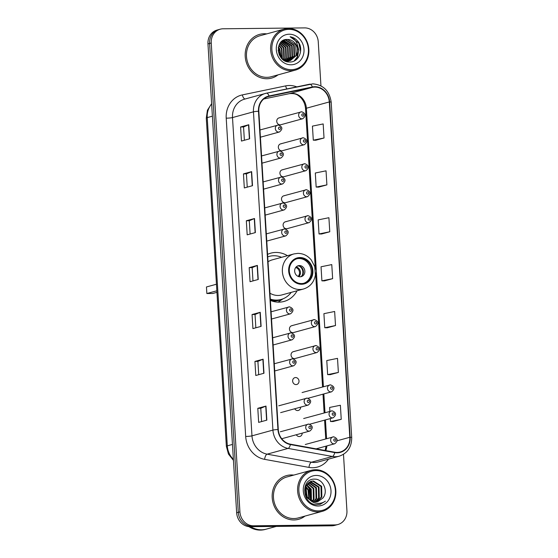 <?xml version="1.0" encoding="UTF-8"?>
<svg xmlns="http://www.w3.org/2000/svg" width="558" height="558" viewBox="0 0 558 558"><rect width="100%" height="100%" fill="white"/><g stroke="black" fill="none" stroke-linecap="round" stroke-linejoin="round"><path stroke-width="0.84" d="M287.461 255.697A25.026 22.362 74.7 0 0 275.931 252.446A25.026 22.362 74.7 0 0 270.832 253.158A25.026 22.362 74.7 0 0 267.575 254.364M270.386 300.413A25.026 22.362 74.7 0 0 278.972 302.15A25.026 22.362 74.7 0 0 284.071 301.432A25.026 22.362 74.7 0 0 297.079 290.767M296.312 434.745A3.543 3.167 74.7 0 0 299.214 436.537A3.543 3.167 74.7 0 0 299.939 436.433A3.543 3.167 74.7 0 0 302.192 433.127M294.722 408.763A3.543 3.167 74.7 0 0 297.623 410.562A3.543 3.167 74.7 0 0 298.349 410.458A3.543 3.167 74.7 0 0 300.602 407.152M295.607 377.55A3.543 3.167 74.7 0 0 294.889 377.654A3.543 3.167 74.7 0 0 292.685 381.505A3.543 3.167 74.7 0 0 296.04 384.588A3.543 3.167 74.7 0 0 296.758 384.483A3.543 3.167 74.7 0 0 298.962 380.633A3.543 3.167 74.7 0 0 295.607 377.55M294.017 351.575A3.543 3.167 74.7 0 0 293.299 351.68A3.543 3.167 74.7 0 0 291.095 355.53A3.543 3.167 74.7 0 0 294.45 358.613A3.543 3.167 74.7 0 0 295.168 358.508L317.07 352.503A3.543 3.167 -105.3 0 1 316.344 352.607A3.543 3.167 -105.3 0 1 312.989 349.524A3.543 3.167 -105.3 0 1 315.193 345.674A3.543 3.167 -105.3 0 1 315.912 345.569M292.427 325.6A3.543 3.167 74.7 0 0 291.708 325.705A3.543 3.167 74.7 0 0 289.504 329.555A3.543 3.167 74.7 0 0 292.859 332.631A3.543 3.167 74.7 0 0 293.585 332.533L315.479 326.528A3.543 3.167 -105.3 0 1 314.754 326.632A3.543 3.167 -105.3 0 1 311.399 323.549A3.543 3.167 -105.3 0 1 313.603 319.699A3.543 3.167 -105.3 0 1 314.328 319.594M282.899 169.744A3.543 3.167 74.7 0 0 282.174 169.848A3.543 3.167 74.7 0 0 279.976 173.698A3.543 3.167 74.7 0 0 283.325 176.781A3.543 3.167 74.7 0 0 284.05 176.677L305.944 170.671A3.543 3.167 -105.3 0 1 305.226 170.776A3.543 3.167 -105.3 0 1 301.871 167.7A3.543 3.167 -105.3 0 1 304.068 163.843A3.543 3.167 -105.3 0 1 304.794 163.745M281.309 143.769A3.543 3.167 74.7 0 0 280.59 143.873A3.543 3.167 74.7 0 0 278.386 147.724A3.543 3.167 74.7 0 0 281.741 150.806A3.543 3.167 74.7 0 0 282.46 150.702L304.354 144.696A3.543 3.167 -105.3 0 1 303.636 144.801A3.543 3.167 -105.3 0 1 300.281 141.725A3.543 3.167 -105.3 0 1 302.485 137.868A3.543 3.167 -105.3 0 1 303.203 137.763M284.489 195.725A3.543 3.167 74.7 0 0 283.764 195.823A3.543 3.167 74.7 0 0 281.56 199.68A3.543 3.167 74.7 0 0 284.915 202.756A3.543 3.167 74.7 0 0 285.64 202.652L307.535 196.653A3.543 3.167 -105.3 0 1 306.809 196.751A3.543 3.167 -105.3 0 1 303.461 193.675A3.543 3.167 -105.3 0 1 305.658 189.818A3.543 3.167 -105.3 0 1 306.384 189.72M286.073 221.7A3.543 3.167 74.7 0 0 285.354 221.798A3.543 3.167 74.7 0 0 283.15 225.655A3.543 3.167 74.7 0 0 286.505 228.731A3.543 3.167 74.7 0 0 287.224 228.634L309.125 222.628A3.543 3.167 -105.3 0 1 308.4 222.726A3.543 3.167 -105.3 0 1 305.045 219.65A3.543 3.167 -105.3 0 1 307.249 215.793A3.543 3.167 -105.3 0 1 307.974 215.695M279.718 117.794A3.543 3.167 74.7 0 0 279 117.898A3.543 3.167 74.7 0 0 276.796 121.749A3.543 3.167 74.7 0 0 280.151 124.832A3.543 3.167 74.7 0 0 280.869 124.727L302.771 118.721A3.543 3.167 -105.3 0 1 302.045 118.826A3.543 3.167 -105.3 0 1 298.69 115.743A3.543 3.167 -105.3 0 1 300.895 111.893A3.543 3.167 -105.3 0 1 301.613 111.788M320.948 85.848L318.255 41.829A14.166 12.66 74.7 0 0 304.654 27.9L223.123 28.786A14.166 12.66 74.7 0 0 220.236 29.19L216.964 30.09A14.166 12.66 74.7 0 0 207.967 43.894L236.648 512.767A14.166 12.66 74.7 0 0 250.249 526.696L331.78 525.803A14.166 12.66 74.7 0 0 334.661 525.399L336.3 524.952A14.166 12.66 74.7 0 1 333.412 525.357A14.166 12.66 74.7 0 0 336.3 524.952L337.939 524.506A14.166 12.66 74.7 0 0 346.93 510.703L343.484 454.338M218.596 29.637A14.166 12.66 74.7 0 0 209.606 43.44L238.287 512.314A14.166 12.66 74.7 0 0 251.881 526.243L333.412 525.357L251.881 526.243A14.166 12.66 74.7 0 1 238.287 512.314L209.606 43.44A14.166 12.66 74.7 0 1 218.596 29.637M280.82 55.207A18.888 16.873 74.7 0 0 278.533 47.946A18.888 16.873 74.7 0 1 280.82 55.207M264.22 33.738A22.669 20.248 74.7 0 0 259.603 34.38A22.669 20.248 74.7 0 0 245.506 59.05A22.669 20.248 74.7 0 0 266.968 78.748A22.669 20.248 74.7 0 0 271.586 78.106A22.669 20.248 74.7 0 0 278.01 74.87A22.669 20.248 74.7 0 1 271.586 78.106A22.669 20.248 74.7 0 1 266.968 78.748A22.669 20.248 74.7 0 1 245.506 59.05A22.669 20.248 74.7 0 1 259.603 34.38A22.669 20.248 74.7 0 1 264.22 33.738A22.669 20.248 74.7 0 1 266.773 33.885A22.669 20.248 74.7 0 0 264.22 33.738M291.206 474.949A22.669 20.248 74.7 0 0 286.589 475.59A22.669 20.248 74.7 0 0 272.492 500.261A22.669 20.248 74.7 0 0 293.954 519.958A22.669 20.248 74.7 0 0 298.572 519.317A22.669 20.248 74.7 0 0 304.996 516.087A22.669 20.248 74.7 0 1 298.572 519.317A22.669 20.248 74.7 0 1 293.954 519.958A22.669 20.248 74.7 0 1 272.492 500.261A22.669 20.248 74.7 0 1 286.589 475.59A22.669 20.248 74.7 0 1 291.206 474.949A22.669 20.248 74.7 0 1 293.759 475.095A22.669 20.248 74.7 0 0 291.206 474.949M314.789 87.09A15.115 13.504 -105.3 0 1 329.297 101.947L349.81 437.284A15.115 13.504 -105.3 0 1 340.213 452.008A15.115 13.504 -105.3 0 1 334.765 452.238L290.418 444.182A15.115 13.504 -105.3 0 1 278.289 429.527L258.821 111.251A15.115 13.504 -105.3 0 1 268.412 96.527A15.115 13.504 -105.3 0 1 269.144 96.353L312.445 87.341A15.115 13.504 -105.3 0 1 314.789 87.09M314.768 86.713A15.491 13.838 74.7 0 0 312.361 86.971L269.061 95.983A15.491 13.838 74.7 0 0 258.48 111.251L277.947 429.527A15.491 13.838 74.7 0 0 290.383 444.552L334.723 452.608A15.491 13.838 74.7 0 0 350.145 437.284L329.639 101.94A15.491 13.838 74.7 0 0 314.768 86.713M278.156 50.087A18.888 16.873 -105.3 0 1 279.579 55.437M333.049 421.548L341.238 419.323L340.38 405.261L329.645 407.445L329.883 411.337M330.183 374.662L338.371 372.437L337.513 358.369L326.779 360.559L327.637 374.627L330.266 374.662M327.316 327.769L335.504 325.551L334.647 311.483L323.905 313.673L324.77 327.734L327.4 327.776M315.849 140.218L324.031 138L323.173 123.932L312.438 126.122L313.296 140.184L315.926 140.225M318.716 187.111L326.897 184.886L326.039 170.825L315.305 173.008L316.163 187.076L318.799 187.111M321.582 233.997L329.771 231.772L328.906 217.711L318.172 219.894L319.03 233.962L321.666 233.997M324.449 280.883L332.638 278.665L331.773 264.597L321.038 266.78L321.903 280.848L324.533 280.883M220.236 29.19A14.166 12.66 74.7 0 0 211.245 42.994L239.919 511.867A14.166 12.66 74.7 0 0 253.52 525.796L335.051 524.911A14.166 12.66 74.7 0 0 337.939 524.506M263.976 373.246L255.787 375.492L254.929 361.424L263.118 359.185L263.976 373.246M266.843 420.139L258.654 422.378L257.796 408.316L265.985 406.071L266.843 420.139M255.369 232.588L247.187 234.827L246.329 220.766L254.511 218.52L255.369 232.588M252.502 185.695L244.32 187.941L243.455 173.88L251.644 171.634L252.502 185.695M249.635 138.809L241.454 141.055L240.589 126.987L248.777 124.741L249.635 138.809M261.109 326.36L252.92 328.606L252.063 314.538L260.244 312.292L261.109 326.36M258.242 279.474L250.054 281.72L249.196 267.652L257.377 265.406L258.242 279.474M249.196 267.652L252.16 267.617M252.976 280.918L252.16 267.61L257.147 265.482A3.78 0.391 -3.5 0 1 257.377 265.406M252.063 314.538L255.034 314.51L260.014 312.368A3.78 0.391 -3.5 0 1 260.244 312.292M240.589 126.987L243.56 126.959L248.54 124.825A3.78 0.391 -3.5 0 1 248.777 124.741M243.455 173.88L246.427 173.845M247.243 187.139L246.427 173.831L251.414 171.711A3.78 0.391 -3.5 0 1 251.644 171.634M246.329 220.766L249.293 220.731L254.281 218.596A3.78 0.391 -3.5 0 1 254.511 218.52M257.796 408.316L260.767 408.282L265.748 406.147A3.78 0.391 -3.5 0 1 265.985 406.071M254.929 361.424L257.901 361.396M258.71 374.69L257.901 361.382L262.881 359.261A3.78 0.391 -3.5 0 1 263.118 359.185M332.638 278.665L321.903 280.848M329.771 231.772L319.03 233.962M326.897 184.886L316.163 187.076M324.031 138L313.296 140.184M335.504 325.551L324.77 327.734M338.371 372.437L327.637 374.627M341.238 419.323L330.503 421.513L330.322 418.563M330.503 421.513L333.133 421.548M250.11 234.032L249.293 220.724M244.376 140.253L243.56 126.945M255.843 327.804L255.034 314.496M261.583 421.576L260.767 408.268M291.381 69.673A20.304 18.142 74.7 0 0 308.407 49.306A20.304 18.142 74.7 0 0 288.918 29.344A20.304 18.142 74.7 0 0 271.892 49.704A20.304 18.142 74.7 0 0 291.381 69.673M291.032 70.72A21.253 18.986 74.7 0 0 295.363 70.113A21.253 18.986 74.7 0 0 308.574 46.991A21.253 18.986 74.7 0 0 288.451 28.521A21.253 18.986 74.7 0 0 284.12 29.128A21.253 18.986 74.7 0 0 270.909 52.25A21.253 18.986 74.7 0 0 291.032 70.72M284.12 29.128L259.972 35.747A21.253 18.986 74.7 0 0 246.762 58.876A21.253 18.986 74.7 0 0 266.884 77.339A21.253 18.986 74.7 0 0 271.216 76.739L295.363 70.113M283.08 40.49L283.876 40.455L292.169 45.756L292.476 56.449L288.374 60.808M282.878 40.608L291.66 45.895L291.967 56.588L288.102 60.808M297.707 49.962A10.679 9.535 74.7 0 0 287.454 39.472C274.208 38.565 276.21 62.649 289.49 61.98C298.879 62.656 304.187 49.383 298.118 41.606C295.949 38.872 293.278 37.246 290.097 36.744C295.524 38.955 298.063 43.364 297.707 49.962L296.57 55.326L290.488 60.487L288.242 60.808L281.971 58.688M289.184 60.745L294.01 56.03L293.703 45.331L285.41 40.03L283.82 40.176L285.919 39.89L294.219 45.191L294.526 55.884L289.449 60.703M290.488 60.487L287.733 60.948L283.91 60.229M278.421 47.032L279.893 49.125L280.995 57.607M278.303 47.646L279.384 49.264L280.625 57.118M279.021 45.135L281.936 48.56L282.376 58.981M278.854 45.554L281.427 48.699L282.034 58.73M279.739 43.719L283.987 48.002L284.294 58.695L283.694 59.762M279.551 44.04L283.471 48.141L283.785 58.834L283.373 59.594M280.528 42.61L286.031 47.437L286.338 58.13L284.936 60.285M280.325 42.868L285.522 47.576L285.829 58.269L284.629 60.173M281.371 41.724L288.081 46.879L288.388 57.572L286.128 60.606M285.905 60.808L285.543 61.101M281.155 41.927L287.565 47.018L287.872 57.711L285.836 60.543M282.236 41.02L290.125 46.314L290.432 57.007L287.272 60.78M287.042 60.934L286.331 61.366M282.02 41.18L289.616 46.453L289.923 57.146L286.986 60.745M286.763 60.92L286.128 61.331M288.137 60.934L287.405 61.268M287.154 61.366L286.693 61.52M287.865 60.948L287.14 61.303M289.197 60.801L286.233 61.373M288.939 60.85L288.186 61.115M288.444 61.045L286.491 61.457M287.454 39.472L295.754 44.773L296.061 55.465L290.23 60.55M289.218 34.219A15.401 13.755 74.7 0 0 276.308 49.662A15.401 13.755 74.7 0 0 291.088 64.798A15.401 13.755 74.7 0 0 303.998 49.355A15.401 13.755 74.7 0 0 289.218 34.219M278.17 50.311L279.279 54.817M290.097 36.744L298.816 43.168L300.609 51.371M297.588 45.463L297.233 56.958L294.164 60.982M297.044 43.698L298.851 50.283L297.491 56.888L294.575 60.78M300.002 258.242A12.75 11.39 74.7 0 0 297.407 258.605A12.75 11.39 74.7 0 0 289.476 272.478A12.75 11.39 74.7 0 0 301.55 283.562A12.75 11.39 74.7 0 0 304.152 283.199A12.75 11.39 74.7 0 0 312.075 269.319A12.75 11.39 74.7 0 0 300.002 258.242M303.636 283.325A12.75 11.39 74.7 0 0 311.001 269.312A12.75 11.39 74.7 0 0 298.983 258.521A12.75 11.39 74.7 0 0 296.898 258.759M270.344 299.688A22.334 19.955 74.7 0 0 275.533 300.371A22.334 19.955 74.7 0 0 280.081 299.737L281.106 299.458A22.334 19.955 74.7 0 0 291.185 292.385M270.309 299.081A22.334 19.955 74.7 0 0 276.559 300.092A22.334 19.955 74.7 0 0 281.106 299.458M281.574 257.315A22.334 19.955 74.7 0 0 273.845 255.738A22.334 19.955 74.7 0 0 269.291 256.373A22.334 19.955 74.7 0 0 267.728 256.882M269.946 293.208A18.184 16.245 74.7 0 0 278.142 295.461A18.184 16.245 74.7 0 0 281.846 294.945L303.538 288.995A18.184 16.245 -105.3 0 1 299.834 289.511A18.184 16.245 -105.3 0 1 282.62 273.713A18.184 16.245 -105.3 0 1 293.926 253.925L272.234 259.875A18.184 16.245 74.7 0 0 268.028 261.786M269.291 256.373L268.265 256.652A22.334 19.955 74.7 0 0 267.721 256.813M216.853 290.788L206.858 293.529L206.46 286.965L216.455 284.224M206.858 293.529L212.807 293.466L216.95 292.329M299.409 265.552A5.664 5.064 74.7 0 0 298.258 265.713A5.664 5.064 74.7 0 0 294.736 271.886A5.664 5.064 74.7 0 0 300.099 276.81A5.664 5.064 74.7 0 0 301.257 276.642A5.664 5.064 74.7 0 0 304.78 270.477A5.664 5.064 74.7 0 0 299.409 265.552M300.525 276.782A5.664 5.064 74.7 0 0 303.266 270.463A5.664 5.064 74.7 0 0 297.979 265.95A5.664 5.064 74.7 0 0 297.554 265.971M283.108 298.774L279.76 301.041A24.559 21.936 -105.3 0 1 277.94 302.129M299.29 266.117A6.612 5.908 -105.3 0 1 301.934 275.771M297.309 266.096L295.635 267.603M318.367 510.884A20.304 18.142 74.7 0 0 335.393 490.524A20.304 18.142 74.7 0 0 315.905 470.561A20.304 18.142 74.7 0 0 298.879 490.921A20.304 18.142 74.7 0 0 318.367 510.884M318.018 511.93A21.253 18.986 74.7 0 0 322.35 511.323A21.253 18.986 74.7 0 0 335.56 488.201A21.253 18.986 74.7 0 0 315.437 469.731A21.253 18.986 74.7 0 0 311.106 470.338A21.253 18.986 74.7 0 0 297.895 493.467A21.253 18.986 74.7 0 0 318.018 511.93M311.106 470.338L286.958 476.957A21.253 18.986 74.7 0 0 273.748 500.087A21.253 18.986 74.7 0 0 293.871 518.556A21.253 18.986 74.7 0 0 298.202 517.95L322.35 511.323M250.647 526.689A23.61 21.092 74.7 0 0 261.576 529.793A23.61 21.092 74.7 0 0 266.389 529.117L276.273 526.41M250.354 526.689A23.61 21.092 74.7 0 0 261.374 529.849A23.61 21.092 74.7 0 0 266.187 529.172A23.61 21.092 74.7 0 0 266.285 529.144M248.945 526.633A23.61 21.092 74.7 0 0 260.453 530.1A23.61 21.092 74.7 0 0 265.266 529.43L266.187 529.172M310.081 481.707L310.834 481.673L319.036 487.001L319.253 497.715L315.465 501.879M309.774 481.861L318.388 487.176L318.604 497.896L315.124 501.865M316.811 501.802L321.854 497.004L321.638 486.283L313.436 480.961L311.35 481.24L305.875 486.227L306.956 496.711L309.467 499.508L315.737 501.879L317.914 501.572L322.768 498.148L317.809 501.6M311.399 501.217L306.307 496.885L305.226 486.409L310.701 481.415M311.029 481.331L312.787 481.135L320.99 486.464L321.206 497.185L316.484 501.837M305.791 486.436L308.644 489.847L309.348 499.41M305.596 486.988L307.995 490.029L308.895 499.012M306.712 484.672L311.245 489.136L311.455 499.856L311.036 500.624M310.583 500.345L309.285 488.703L306.468 485.062L310.59 489.317L310.632 500.373M307.751 483.374L313.84 488.424L314.056 499.145L312.599 501.342M307.486 483.667L313.191 488.599L313.408 499.319L312.215 501.196M308.881 482.412L316.442 487.713L316.658 498.427L314.063 501.74M308.595 482.628L315.793 487.887L316.002 498.608L313.708 501.663M322.768 498.148C328.753 491.514 323.103 478.994 314.956 479.148C300.357 478.039 301.857 504.502 316.623 504.704L320.18 504.32L325.426 501.161C322.719 502.981 319.755 503.686 316.526 503.274C313.826 502.884 311.476 501.628 309.467 499.508M316.198 475.43A15.401 13.755 74.7 0 0 303.287 490.873A15.401 13.755 74.7 0 0 318.074 506.008A15.401 13.755 74.7 0 0 330.985 490.566A15.401 13.755 74.7 0 0 316.198 475.43M305.135 489.136L306.042 490.559L307.381 497.331M325.426 501.161L320.041 504.362M307.598 485.788L309.613 488.613L311.162 499.243M207.967 43.894L211.245 42.994M331.78 525.803L335.051 524.911M250.249 526.696L253.52 525.796M236.648 512.767L239.919 511.867M211.649 103.997A18.888 16.873 74.7 0 0 207.227 117.605L212.389 116.19M233.439 460.336L228.466 454.086L226.367 446.323L206.293 118.094A9.444 0.97 -3.5 0 1 207.227 117.605L227.301 445.842L232.47 444.426M226.367 446.323A9.444 0.97 -3.5 0 1 227.301 445.842A18.888 16.873 74.7 0 0 233.377 459.339M329.297 101.947L306.377 108.231A15.115 13.504 74.7 0 0 291.869 93.374A15.115 13.504 74.7 0 0 289.525 93.625L263.753 98.989M328.453 459.15A23.61 21.092 -105.3 0 1 312.689 467.723A23.61 21.092 -105.3 0 1 308.979 467.409L264.631 459.353A23.61 21.092 -105.3 0 1 245.68 436.454L226.213 118.177A23.61 21.092 -105.3 0 1 242.346 94.902L285.647 85.89A23.61 21.092 -105.3 0 1 296.772 86.874M334.723 452.608A4.722 1.953 100.3 0 1 332.435 456.472L311.483 462.219A18.888 16.873 74.7 0 0 314.447 462.47A18.888 16.873 74.7 0 0 318.297 461.933L339.25 456.186A18.888 16.873 -105.3 0 1 332.435 456.472L288.088 448.416A18.888 16.873 -105.3 0 1 272.925 430.099L253.458 111.823A4.722 0.481 -3.5 0 1 258.48 111.251M266.48 93.179L309.662 84.195A4.722 2.12 78.2 0 1 309.725 84.181A4.722 2.12 78.2 0 1 312.361 86.971M277.947 429.527A4.722 0.481 176.5 0 0 272.925 430.099L251.972 435.847A18.888 16.873 74.7 0 0 267.136 454.163L311.483 462.219A4.722 1.953 -79.7 0 0 308.979 467.409M290.383 444.552A4.722 1.953 100.3 0 1 288.088 448.416L267.136 454.163A4.722 1.953 -79.7 0 0 264.631 459.353M350.145 437.284A4.722 0.481 -3.5 0 1 351.707 437.542L331.194 102.205C329.534 90.947 323.41 84.83 312.836 83.846L266.424 93.193L244.495 99.171A18.888 16.873 74.7 0 0 232.505 117.571L253.458 111.823A18.888 16.873 -105.3 0 1 265.448 93.423A18.888 16.873 -105.3 0 1 266.361 93.207A4.722 2.12 78.2 0 1 266.424 93.193A4.722 2.12 78.2 0 1 269.061 95.983M331.194 102.205A4.722 0.481 176.5 0 0 329.639 101.94M226.213 118.177A4.722 0.481 -3.5 0 0 232.505 117.571L251.972 435.847A4.722 0.481 -3.5 0 1 245.68 436.454M242.346 94.902A4.722 2.12 -101.8 0 0 245.178 98.982M285.647 85.89A4.722 2.12 -101.8 0 0 286.917 88.924M325.746 450.599A15.115 13.504 74.7 0 0 326.862 445.919M349.81 437.284L337.234 440.736M326.59 438.651L325.44 419.902M325 412.676L323.849 393.927M323.41 386.701L306.377 108.231A8.503 0.872 -3.5 0 0 305.54 108.664C305.184 104.283 303.58 100.586 300.713 97.58C298.251 95.425 296.2 93.06 289.421 93.653A8.503 3.815 -101.8 0 0 289.525 93.625L312.445 87.341M269.144 96.353L267.694 96.75M289.316 93.674A8.503 3.815 -101.8 0 0 289.421 93.653L263.746 98.996M258.005 279.537L257.147 265.482M255.139 232.651L254.281 218.596M252.272 185.765L251.414 171.711M249.405 138.872L248.54 124.825M260.872 326.423L260.014 312.368M263.739 373.309L262.881 359.261M266.612 420.202L265.748 406.147M280.73 56.442A18.888 16.873 74.7 0 0 278.268 47.883M281.406 58.088A19.363 17.298 74.7 0 0 281.302 55.702M278.707 47.367A19.363 17.298 74.7 0 0 278.449 46.914M301.599 284.266A13.462 12.025 74.7 0 0 312.878 270.769A13.462 12.025 74.7 0 0 299.96 257.538A13.462 12.025 74.7 0 0 288.674 271.035A13.462 12.025 74.7 0 0 301.599 284.266M271.042 300.678A22.641 20.227 74.7 0 0 274.452 300.964A22.641 20.227 74.7 0 0 282.515 299.004M296.5 267.066A5.482 4.896 -105.3 0 1 300.316 271.23A5.482 4.896 -105.3 0 1 298.788 276.635M295.817 267.554A5.196 4.638 -105.3 0 1 299.339 271.362A5.196 4.638 -105.3 0 1 298.132 276.405M302.785 113.853A1.179 1.053 74.7 0 0 302.924 116.197A1.179 1.053 74.7 0 0 302.785 113.853M304.368 139.828A1.179 1.053 74.7 0 0 304.515 142.171A1.179 1.053 74.7 0 0 304.368 139.828M305.958 165.803A1.179 1.053 74.7 0 0 306.105 168.153A1.179 1.053 74.7 0 0 305.958 165.803M307.549 191.785A1.179 1.053 74.7 0 0 307.695 194.128A1.179 1.053 74.7 0 0 307.549 191.785M309.139 217.76A1.179 1.053 74.7 0 0 309.278 220.103A1.179 1.053 74.7 0 0 309.139 217.76M315.493 321.659A1.179 1.053 74.7 0 0 315.633 324.003A1.179 1.053 74.7 0 0 315.493 321.659M317.084 347.634A1.179 1.053 74.7 0 0 317.223 349.978A1.179 1.053 74.7 0 0 317.084 347.634M308.156 398.231L331.578 391.807A3.543 3.167 -105.3 0 1 330.859 391.904A3.543 3.167 -105.3 0 1 327.504 388.828A3.543 3.167 -105.3 0 1 329.708 384.971A3.543 3.167 -105.3 0 1 330.427 384.874M331.591 386.938A1.179 1.053 74.7 0 0 331.738 389.282A1.179 1.053 74.7 0 0 331.591 386.938M309.746 424.206L333.168 417.782A3.543 3.167 -105.3 0 1 332.449 417.879A3.543 3.167 -105.3 0 1 329.094 414.803A3.543 3.167 -105.3 0 1 331.299 410.946A3.543 3.167 -105.3 0 1 332.017 410.848M333.182 412.913A1.179 1.053 74.7 0 0 333.328 415.257A1.179 1.053 74.7 0 0 333.182 412.913M316.163 448.855L334.758 443.756A3.543 3.167 -105.3 0 1 334.033 443.854A3.543 3.167 -105.3 0 1 330.685 440.778A3.543 3.167 -105.3 0 1 332.882 436.928A3.543 3.167 -105.3 0 1 333.607 436.823M334.772 438.888A1.179 1.053 74.7 0 0 334.919 441.232A1.179 1.053 74.7 0 0 334.772 438.888M260.405 137.191L279.439 131.974A3.543 3.167 -105.3 0 1 278.721 132.072A3.543 3.167 -105.3 0 1 275.366 128.996A3.543 3.167 -105.3 0 1 277.57 125.145A3.543 3.167 -105.3 0 1 278.289 125.041M279.6 129.449A1.179 1.053 74.7 0 0 279.46 127.105A1.179 1.053 74.7 0 0 279.6 129.449M261.995 163.166L281.03 157.949A3.543 3.167 -105.3 0 1 280.311 158.053A3.543 3.167 -105.3 0 1 276.956 154.971A3.543 3.167 -105.3 0 1 279.16 151.12A3.543 3.167 -105.3 0 1 279.879 151.016M281.19 155.424A1.179 1.053 74.7 0 0 281.044 153.08A1.179 1.053 74.7 0 0 281.19 155.424M263.585 189.148L282.62 183.924A3.543 3.167 -105.3 0 1 281.902 184.028A3.543 3.167 -105.3 0 1 278.547 180.945A3.543 3.167 -105.3 0 1 280.744 177.095A3.543 3.167 -105.3 0 1 281.469 176.991M282.78 181.399A1.179 1.053 74.7 0 0 282.634 179.055A1.179 1.053 74.7 0 0 282.78 181.399M265.176 215.123L284.21 209.899A3.543 3.167 -105.3 0 1 283.485 210.003A3.543 3.167 -105.3 0 1 280.13 206.92A3.543 3.167 -105.3 0 1 282.334 203.07A3.543 3.167 -105.3 0 1 283.059 202.966M284.364 207.374A1.179 1.053 74.7 0 0 284.224 205.03A1.179 1.053 74.7 0 0 284.364 207.374M266.759 241.098L285.801 235.874A3.543 3.167 -105.3 0 1 285.075 235.978A3.543 3.167 -105.3 0 1 281.72 232.902A3.543 3.167 -105.3 0 1 283.924 229.045A3.543 3.167 -105.3 0 1 284.643 228.947M285.954 233.356A1.179 1.053 74.7 0 0 285.815 231.005A1.179 1.053 74.7 0 0 285.954 233.356M271.53 319.023L290.565 313.805A3.543 3.167 -105.3 0 1 289.839 313.903A3.543 3.167 -105.3 0 1 286.491 310.827A3.543 3.167 -105.3 0 1 288.688 306.97A3.543 3.167 -105.3 0 1 289.414 306.872M290.725 311.28A1.179 1.053 74.7 0 0 290.579 308.937A1.179 1.053 74.7 0 0 290.725 311.28M273.113 344.997L292.155 339.78A3.543 3.167 -105.3 0 1 291.429 339.878A3.543 3.167 -105.3 0 1 288.074 336.802A3.543 3.167 -105.3 0 1 290.279 332.945A3.543 3.167 -105.3 0 1 291.004 332.847M292.308 337.255A1.179 1.053 74.7 0 0 292.169 334.912A1.179 1.053 74.7 0 0 292.308 337.255M274.703 370.972L293.738 365.755A3.543 3.167 -105.3 0 1 293.02 365.853A3.543 3.167 -105.3 0 1 289.665 362.777A3.543 3.167 -105.3 0 1 291.869 358.927A3.543 3.167 -105.3 0 1 292.587 358.822M293.899 363.23A1.179 1.053 74.7 0 0 293.759 360.887A1.179 1.053 74.7 0 0 293.899 363.23M280.632 412.634L308.253 405.052A3.543 3.167 -105.3 0 1 307.535 405.157A3.543 3.167 -105.3 0 1 304.18 402.081A3.543 3.167 -105.3 0 1 306.384 398.224A3.543 3.167 -105.3 0 1 307.102 398.126M308.414 402.534A1.179 1.053 74.7 0 0 308.267 400.184A1.179 1.053 74.7 0 0 308.414 402.534M282.215 438.609L309.843 431.034A3.543 3.167 -105.3 0 1 309.125 431.132A3.543 3.167 -105.3 0 1 305.77 428.056A3.543 3.167 -105.3 0 1 307.967 424.199A3.543 3.167 -105.3 0 1 308.693 424.101M310.004 428.509A1.179 1.053 74.7 0 0 309.857 426.166A1.179 1.053 74.7 0 0 310.004 428.509M206.293 118.094L207.423 110.24L211.621 103.635M339.25 456.186C347.578 453.242 351.728 447.028 351.707 437.542M325.733 438.888L324.589 420.132M324.142 412.913L322.998 394.157M322.559 386.931L315.577 272.799M315.361 269.284L305.54 108.664M325.168 450.494L326.046 446.142M303.538 288.995C310.115 286.868 314.063 282.202 315.389 274.989L314.747 266.55L311.301 259.986C307.681 255.648 303.203 253.444 297.86 253.374L293.926 253.925M279 117.898L301.732 111.774C305.93 113.497 306.279 115.813 302.771 118.721M280.59 143.873L303.322 137.749C307.521 139.472 307.87 141.788 304.354 144.696M282.174 169.848L304.912 163.724C309.111 165.447 309.453 167.763 305.944 170.671M283.764 195.823L306.502 189.699C310.701 191.422 311.043 193.738 307.535 196.653M285.354 221.798L308.086 215.674C312.292 217.397 312.633 219.713 309.125 222.628M291.708 325.705L314.44 319.581C318.646 321.303 318.988 323.619 315.479 326.528M293.299 351.68L316.03 345.555C320.229 347.278 320.578 349.594 317.07 352.503M302.08 392.546L330.545 384.86C334.744 386.575 335.093 388.891 331.578 391.807M303.671 418.528L332.136 410.834C336.334 412.55 336.676 414.873 333.168 417.782M305.261 444.503L333.726 436.809C337.925 438.532 338.267 440.848 334.758 443.756M279.439 131.974C282.955 129.065 282.606 126.75 278.407 125.027L259.965 129.972M281.03 157.949C284.545 155.04 284.196 152.725 279.997 151.002L261.556 155.947M282.62 183.924C286.128 181.015 285.787 178.7 281.588 176.977L263.139 181.922M284.21 209.899C287.719 206.99 287.377 204.674 283.178 202.952L264.729 207.897M285.801 235.874C289.309 232.965 288.96 230.649 284.761 228.926L266.319 233.872M290.565 313.805C294.073 310.89 293.731 308.574 289.532 306.851L271.083 311.796M292.155 339.78C295.663 336.872 295.322 334.549 291.116 332.833L272.674 337.778M293.738 365.755C297.254 362.846 296.905 360.531 292.706 358.808L274.264 363.753M308.253 405.052C311.769 402.144 311.42 399.828 307.221 398.105L278.756 405.799M309.843 431.034C313.352 428.119 313.01 425.803 308.811 424.08L280.346 431.773"/></g></svg>
